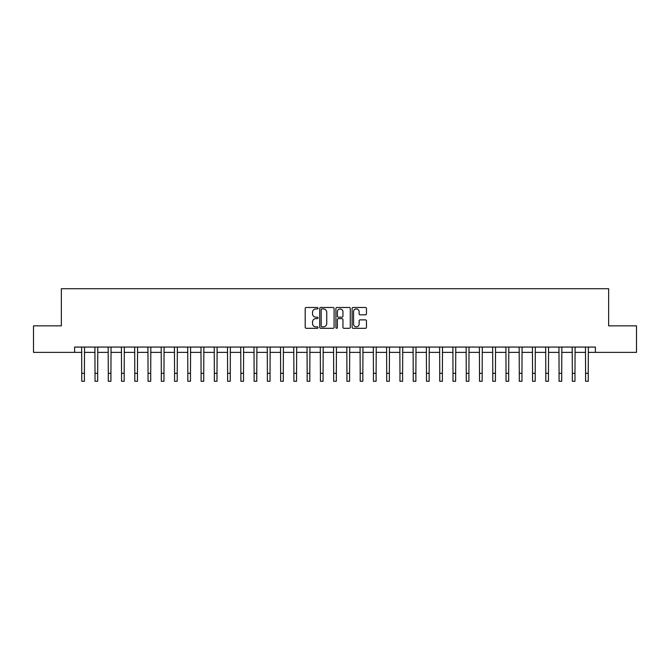 <?xml version="1.0" encoding="UTF-8"?>
<svg xmlns="http://www.w3.org/2000/svg" width="670" height="670" viewBox="0 0 670 670"><rect width="100%" height="100%" fill="white"/><g stroke="black" fill="none" stroke-linecap="round" stroke-linejoin="round"><path stroke-width="1" d="M318.032 308.217A0.729 0.729 0 0 0 317.304 307.488L306.24 307.488A1.038 1.038 0 0 0 305.193 308.527L305.193 327.27A1.038 1.038 0 0 0 306.24 328.308L317.304 328.308A0.729 0.729 0 0 0 318.032 327.58A0.729 0.729 0 0 0 317.304 326.851L315.872 326.851A3.333 3.333 0 0 1 312.538 323.518L312.538 321.96A3.333 3.333 0 0 1 315.872 318.627L317.304 318.627A0.729 0.729 0 0 0 318.032 317.898A0.729 0.729 0 0 0 317.304 317.17L315.872 317.17A3.333 3.333 0 0 1 312.538 313.836L312.538 312.27A3.333 3.333 0 0 1 315.872 308.945L317.304 308.945A0.729 0.729 0 0 0 318.032 308.217M365.426 314.825A1.038 1.038 0 0 0 366.465 313.786L366.465 308.527A1.038 1.038 0 0 0 365.426 307.488L353.14 307.488A1.038 1.038 0 0 0 352.102 308.527L352.102 327.27A1.038 1.038 0 0 0 353.14 328.308L365.426 328.308A1.038 1.038 0 0 0 366.465 327.27L366.465 320.913A1.038 1.038 0 0 0 365.426 319.875L360.167 319.875A1.038 1.038 0 0 0 359.128 320.913L359.128 324.062A2.789 2.789 0 0 1 356.34 326.851A2.789 2.789 0 0 1 353.559 324.062L353.559 311.726A2.789 2.789 0 0 1 356.34 308.945A2.789 2.789 0 0 1 359.128 311.726L359.128 313.786A1.038 1.038 0 0 0 360.167 314.825L365.426 314.825M74.605 352.37L33.5 352.37L33.5 325.854L61.347 325.854L61.347 288.728L608.653 288.728L608.653 325.854L636.5 325.854L636.5 352.37L595.395 352.37L595.395 347.068L74.605 347.068L74.605 352.37L81.765 352.37M334.087 308.527A1.038 1.038 0 0 0 333.049 307.488L320.762 307.488A1.038 1.038 0 0 0 319.724 308.527L319.724 327.27A1.038 1.038 0 0 0 320.762 328.308L333.049 328.308A1.038 1.038 0 0 0 334.087 327.27L334.087 308.527M336.951 307.488L349.238 307.488A1.038 1.038 0 0 1 350.276 308.527L350.276 327.27A1.038 1.038 0 0 1 349.238 328.308L343.978 328.308A1.038 1.038 0 0 1 342.94 327.27L342.94 319.665A1.038 1.038 0 0 0 341.901 318.627L338.409 318.627A1.038 1.038 0 0 0 337.37 319.665L337.37 327.58A0.729 0.729 0 0 1 336.642 328.308A0.729 0.729 0 0 1 335.913 327.58L335.913 308.527A1.038 1.038 0 0 1 336.951 307.488M84.412 352.37L95.023 352.37M97.669 352.37L108.28 352.37M110.927 352.37L121.538 352.37M124.184 352.37L134.796 352.37M137.451 352.37L148.053 352.37M150.708 352.37L161.311 352.37M163.966 352.37L174.569 352.37M177.223 352.37L187.826 352.37M190.481 352.37L201.092 352.37M203.739 352.37L214.35 352.37M216.996 352.37L227.607 352.37M230.254 352.37L240.865 352.37M243.52 352.37L254.123 352.37M256.778 352.37L267.38 352.37M270.035 352.37L280.638 352.37M283.293 352.37L293.896 352.37M296.55 352.37L307.153 352.37M309.808 352.37L320.419 352.37M323.066 352.37L333.677 352.37M336.323 352.37L346.934 352.37M349.581 352.37L360.192 352.37M362.847 352.37L373.45 352.37M376.104 352.37L386.707 352.37M389.362 352.37L399.965 352.37M402.62 352.37L413.222 352.37M415.877 352.37L426.48 352.37M429.135 352.37L439.746 352.37M442.393 352.37L453.004 352.37M455.65 352.37L466.261 352.37M468.908 352.37L479.519 352.37M482.174 352.37L492.777 352.37M495.431 352.37L506.034 352.37M508.689 352.37L519.292 352.37M521.947 352.37L532.549 352.37M535.204 352.37L545.816 352.37M548.462 352.37L559.073 352.37M561.72 352.37L572.331 352.37M574.977 352.37L585.588 352.37M588.235 352.37L595.395 352.37M321.91 308.945A0.729 0.729 0 0 0 321.181 309.674L321.181 326.123A0.729 0.729 0 0 0 321.91 326.851L323.417 326.851A3.333 3.333 0 0 0 326.751 323.518L326.751 312.27A3.333 3.333 0 0 0 323.417 308.945L321.91 308.945M342.94 311.776A2.789 2.789 0 0 0 340.151 308.996A2.789 2.789 0 0 0 337.37 311.776L337.37 316.123A1.038 1.038 0 0 0 338.409 317.17L341.901 317.17A1.038 1.038 0 0 0 342.94 316.123L342.94 311.776M81.631 347.068L81.765 373.316L84.412 373.316L84.537 347.068M81.765 373.316L81.765 381.272L84.412 381.272L84.412 373.316M94.897 347.068L95.023 373.316L97.669 373.316L97.795 347.068M95.023 373.316L95.023 381.272L97.669 381.272L97.669 373.316M108.155 347.068L108.28 373.316L110.927 373.316L111.052 347.068M108.28 373.316L108.28 381.272L110.927 381.272L110.927 373.316M121.412 347.068L121.538 373.316L124.184 373.316L124.319 347.068M121.538 373.316L121.538 381.272L124.184 381.272L124.184 373.316M134.67 347.068L134.796 373.316L137.451 373.316L137.576 347.068M134.796 373.316L134.796 381.272L137.451 381.272L137.451 373.316M147.928 347.068L148.053 373.316L150.708 373.316L150.834 347.068M148.053 373.316L148.053 381.272L150.708 381.272L150.708 373.316M161.185 347.068L161.311 373.316L163.966 373.316L164.091 347.068M161.311 373.316L161.311 381.272L163.966 381.272L163.966 373.316M174.443 347.068L174.569 373.316L177.223 373.316L177.349 347.068M174.569 373.316L174.569 381.272L177.223 381.272L177.223 373.316M187.701 347.068L187.826 373.316L190.481 373.316L190.607 347.068M187.826 373.316L187.826 381.272L190.481 381.272L190.481 373.316M200.967 347.068L201.092 373.316L203.739 373.316L203.864 347.068M201.092 373.316L201.092 381.272L203.739 381.272L203.739 373.316M214.224 347.068L214.35 373.316L216.996 373.316L217.122 347.068M214.35 373.316L214.35 381.272L216.996 381.272L216.996 373.316M227.482 347.068L227.607 373.316L230.254 373.316L230.379 347.068M227.607 373.316L227.607 381.272L230.254 381.272L230.254 373.316M240.739 347.068L240.865 373.316L243.52 373.316L243.646 347.068M240.865 373.316L240.865 381.272L243.52 381.272L243.52 373.316M253.997 347.068L254.123 373.316L256.778 373.316L256.903 347.068M254.123 373.316L254.123 381.272L256.778 381.272L256.778 373.316M267.255 347.068L267.38 373.316L270.035 373.316L270.161 347.068M267.38 373.316L267.38 381.272L270.035 381.272L270.035 373.316M280.512 347.068L280.638 373.316L283.293 373.316L283.418 347.068M280.638 373.316L280.638 381.272L283.293 381.272L283.293 373.316M293.77 347.068L293.896 373.316L296.55 373.316L296.676 347.068M293.896 373.316L293.896 381.272L296.55 381.272L296.55 373.316M307.028 347.068L307.153 373.316L309.808 373.316L309.934 347.068M307.153 373.316L307.153 381.272L309.808 381.272L309.808 373.316M320.293 347.068L320.419 373.316L323.066 373.316L323.191 347.068M320.419 373.316L320.419 381.272L323.066 381.272L323.066 373.316M333.551 347.068L333.677 373.316L336.323 373.316L336.449 347.068M333.677 373.316L333.677 381.272L336.323 381.272L336.323 373.316M346.809 347.068L346.934 373.316L349.581 373.316L349.707 347.068M346.934 373.316L346.934 381.272L349.581 381.272L349.581 373.316M360.066 347.068L360.192 373.316L362.847 373.316L362.972 347.068M360.192 373.316L360.192 381.272L362.847 381.272L362.847 373.316M373.324 347.068L373.45 373.316L376.104 373.316L376.23 347.068M373.45 373.316L373.45 381.272L376.104 381.272L376.104 373.316M386.582 347.068L386.707 373.316L389.362 373.316L389.488 347.068M386.707 373.316L386.707 381.272L389.362 381.272L389.362 373.316M399.839 347.068L399.965 373.316L402.62 373.316L402.745 347.068M399.965 373.316L399.965 381.272L402.62 381.272L402.62 373.316M413.097 347.068L413.222 373.316L415.877 373.316L416.003 347.068M413.222 373.316L413.222 381.272L415.877 381.272L415.877 373.316M426.354 347.068L426.48 373.316L429.135 373.316L429.261 347.068M426.48 373.316L426.48 381.272L429.135 381.272L429.135 373.316M439.62 347.068L439.746 373.316L442.393 373.316L442.518 347.068M439.746 373.316L439.746 381.272L442.393 381.272L442.393 373.316M452.878 347.068L453.004 373.316L455.65 373.316L455.776 347.068M453.004 373.316L453.004 381.272L455.65 381.272L455.65 373.316M466.136 347.068L466.261 373.316L468.908 373.316L469.034 347.068M466.261 373.316L466.261 381.272L468.908 381.272L468.908 373.316M479.393 347.068L479.519 373.316L482.174 373.316L482.3 347.068M479.519 373.316L479.519 381.272L482.174 381.272L482.174 373.316M492.651 347.068L492.777 373.316L495.431 373.316L495.557 347.068M492.777 373.316L492.777 381.272L495.431 381.272L495.431 373.316M505.909 347.068L506.034 373.316L508.689 373.316L508.815 347.068M506.034 373.316L506.034 381.272L508.689 381.272L508.689 373.316M519.166 347.068L519.292 373.316L521.947 373.316L522.072 347.068M519.292 373.316L519.292 381.272L521.947 381.272L521.947 373.316M532.424 347.068L532.549 373.316L535.204 373.316L535.33 347.068M532.549 373.316L532.549 381.272L535.204 381.272L535.204 373.316M545.681 347.068L545.816 373.316L548.462 373.316L548.588 347.068M545.816 373.316L545.816 381.272L548.462 381.272L548.462 373.316M558.947 347.068L559.073 373.316L561.72 373.316L561.845 347.068M559.073 373.316L559.073 381.272L561.72 381.272L561.72 373.316M572.205 347.068L572.331 373.316L574.977 373.316L575.103 347.068M572.331 373.316L572.331 381.272L574.977 381.272L574.977 373.316M585.463 347.068L585.588 373.316L588.235 373.316L588.369 347.068M585.588 373.316L585.588 381.272L588.235 381.272L588.235 373.316"/></g></svg>
